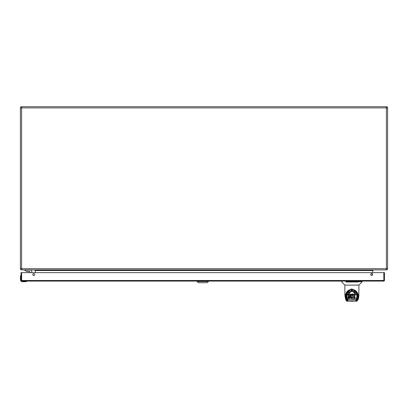 <?xml version="1.0" encoding="UTF-8"?>
<svg xmlns="http://www.w3.org/2000/svg" width="408" height="408" viewBox="0 0 408 408"><rect width="100%" height="100%" fill="white"/><g stroke="black" fill="none" stroke-linecap="round" stroke-linejoin="round"><path stroke-width="0.61" d="M21.017 275.369L20.487 276.328A2.55 2.55 0 0 0 20.456 276.716A2.55 2.55 -85.6 0 1 20.487 276.328A2.55 2.55 0 0 0 20.456 276.716A2.55 2.55 -85.6 0 1 20.487 276.328A2.55 2.55 94.4 0 0 20.456 276.716A2.55 2.55 -85.6 0 1 20.487 276.328A2.55 2.55 0 0 0 20.456 276.716L20.456 279.669A2.04 2.04 0 0 0 22.496 281.709A2.04 2.04 0 0 1 20.558 280.306L20.558 280.306A2.04 2.04 0 0 1 20.456 279.684L20.456 279.669A2.04 2.04 0 0 0 22.496 281.709L25.449 281.709A2.55 2.55 175.6 0 0 25.837 281.678L26.831 281.229L25.811 281.097L26.76 281.25M20.487 276.328L20.818 275.405L20.487 276.328A2.55 2.55 94.4 0 0 20.456 276.716A2.55 2.55 -85.6 0 1 20.487 276.328A2.55 2.55 0 0 0 20.456 276.716L20.456 279.669M20.614 275.828L20.767 275.497L20.614 275.828M31.737 272.631L31.737 270.876A0.806 0.806 0 0 0 30.931 270.07L24.914 270.07L24.914 270.468L26.709 271.478L29.534 271.478A0.316 0.316 0 0 1 29.85 271.794A0.316 0.316 0 0 0 29.56 271.478A0.316 0.316 0 0 1 29.85 271.794L29.85 272.631M29.534 271.478L29.549 271.478A0.316 0.316 0 0 1 29.85 271.794M28.937 271.641L28.346 271.641M27.713 271.641L28.305 271.641M20.915 275.4L20.915 276.354L20.635 276.349A2.397 2.397 94.4 0 0 20.609 276.716M21.604 106.707L386.396 106.707A1.204 1.204 0 0 1 387.6 107.911L387.6 268.699A1.204 1.204 0 0 1 386.396 269.907L386.396 268.699L21.604 268.699L21.604 107.911L386.396 107.911L386.396 106.707A1.204 1.204 0 0 1 387.6 107.911L386.396 107.911L386.396 268.699L387.6 268.699A1.204 1.204 0 0 1 386.396 269.907L21.604 269.907A1.204 1.204 0 0 1 20.4 268.699L21.604 268.699L21.604 269.907A1.204 1.204 0 0 1 20.4 268.699L20.4 107.911A1.204 1.204 0 0 1 21.604 106.707L21.604 107.911L20.4 107.911A1.204 1.204 0 0 1 21.604 106.707M34.675 269.907L35.277 270.509L35.277 272.631M373.325 269.907L372.723 270.509L372.723 272.631M372.53 274.064L370.857 274.064M20.609 279.669A1.887 1.887 0 0 0 22.496 281.556L22.496 281.709A2.04 2.04 0 0 1 20.558 280.306L20.527 280.194M26.724 281.367L26.678 281.097M208.376 281.495L208.376 281.097L208.376 281.495L197.135 281.495L198.339 282.703L207.172 282.703L208.376 281.495L207.172 282.703M197.135 281.495L197.135 281.097M383.831 281.097L21.629 281.097A0.612 0.612 0 0 1 21.017 280.485L21.017 272.631L21.629 272.631L21.017 272.631L21.017 280.485A0.612 0.612 0 0 0 21.629 281.097A0.612 0.612 0 0 1 21.017 280.485L21.629 280.485L21.629 281.097L383.831 281.097A0.612 0.612 0 0 0 384.443 280.485L384.443 272.631L21.629 272.631L21.629 280.485L21.629 272.631L384.443 272.631L384.443 280.485A0.612 0.612 0 0 1 383.831 281.097L383.831 280.485L21.629 280.485L383.831 280.485L383.831 272.631L383.831 280.485L384.443 280.485A0.612 0.612 0 0 1 383.831 281.097A0.612 0.612 0 0 0 384.443 280.485L383.831 280.485L383.831 281.097M33.767 275.492A0.959 0.959 0 0 1 32.936 274.054A0.959 0.959 0 0 1 34.598 274.054A0.959 0.959 0 0 1 33.767 275.492A0.959 0.959 0 0 0 34.598 274.054A0.959 0.959 0 0 0 32.936 274.054A0.959 0.959 0 0 0 33.767 275.492M371.693 275.492A0.959 0.959 0 0 1 370.862 274.054A0.959 0.959 0 0 1 372.524 274.054A0.959 0.959 0 0 1 371.693 275.492A0.959 0.959 0 0 0 372.524 274.054A0.959 0.959 0 0 0 370.862 274.054A0.959 0.959 0 0 0 371.693 275.492M351.186 301.293L352.915 301.293M351.63 301.293L351.15 301.293L351.63 301.293M358.928 285.11L344.872 285.11L344.872 294.908L351.778 288.793L358.928 295.127L358.795 296.468L358.928 285.11M357.158 293.189L357.663 295.453L357.077 299.314L356.73 299.314M356.577 300.37L357.077 299.314M358.739 296.611L358.188 299.431L356.954 301.175L356.561 300.772L357.617 296.3M346.229 296.356L346.882 299.717L347.468 300.772L347.075 301.175L345.77 299.61C346.448 301.053 346.887 301.578 347.075 301.175L348.009 301.175M347.448 300.37L346.861 299.314L346.142 295.249L346.836 292.618M355.246 301.175L356.164 301.175L355.246 301.175M347.861 300.64L347.274 299.594L347.662 299.88L356.266 299.88L356.668 299.594L357.194 296.642L356.791 296.922L357.194 296.642L357.275 295.775L352.028 290.715L346.525 295.601L347.494 300.436L348.305 301.175L355.735 301.175L356.791 296.922C359.198 289.721 344.418 289.67 347.03 296.897L346.647 296.642L347.274 299.594L348.305 301.175L348.891 301.175L348.335 301.175M358.188 299.431L356.954 301.175L356.204 301.175A0.403 0.393 90 0 1 355.995 301.109M358.795 296.315L358.061 297.167A0.403 0.281 -168.9 0 1 357.617 296.876L357.719 295.443L358.117 295.729L358.107 296.891L357.658 296.601M345.056 296.315L344.872 294.918L345.051 296.494L345.724 296.891L345.673 295.729C345.908 291.873 347.942 289.751 351.783 289.364C355.633 289.751 357.745 291.873 358.117 295.729C358.188 287.875 345.321 287.875 345.673 295.729L347.692 291.21M346.882 299.717L346.428 300.002L345.775 297.167L346.173 296.601L346.076 295.443C345.841 293.082 347.432 291.215 350.849 289.838C354.583 288.752 358.596 294.076 357.719 295.458L357.724 295.678M346.173 296.601L346.229 296.876A0.403 0.281 167 0 1 345.775 297.167M346.076 295.448L345.673 295.729M356.102 291.358L358.117 295.729L357.719 295.443M352.589 294.892L352.573 294.194L351.482 294.086L350.548 295.02L350.329 296.805L350.37 295.673M352.589 294.245L352.589 294.928L351.278 294.856L351.278 294.173M351.064 296.412L351.65 297.259L352.543 297.146L352.543 297.83L352.543 297.146M352.675 294.02L355.093 294.02L355.093 294.698L352.675 294.698L352.675 294.02M355.205 298.095L355.215 298.829L355.154 298.049L353.461 298.003L353.445 297.213L354.817 297.167L354.853 296.376L353.466 296.33L353.405 295.596L355.108 295.55L355.093 294.02M355.139 294.066L355.108 295.55M355.149 294.821L355.149 295.504M353.42 295.565L354.802 295.647L354.802 296.33M354.853 296.376L354.802 295.647M354.853 295.693L354.817 297.167M354.863 296.438L354.863 297.121M353.461 297.182L355.154 297.366L355.154 298.049M355.215 298.151L355.169 298.875L351.574 298.835L350.727 298.095L350.329 296.805M350.299 294L350.324 295.117L350.299 294L348.636 294.071L347.958 294.989L348.09 296.621L349.671 297.6M350.329 296.443L349.809 295.754L348.809 295.601L348.815 296.29L350.084 296.677L350.411 297.83L349.544 298.875L348.075 298.875L348.055 298.019L349.279 298.008L349.279 297.325L348.656 297.33L348.656 298.013M348.656 297.33L348.009 297.381L348.009 298.064M349.671 297.712L349.498 297.962L349.279 297.325M347.947 295.912L347.958 294.989M352.675 294.698L352.609 297.84M351.339 296.993L351.196 297.437L351.196 296.759M351.196 297.437L351.089 296.504M351.089 297.187L351.303 295.887L352.334 295.621L352.589 294.928M357.275 295.662L351.91 290.078L346.525 295.356L346.637 296.611L347.03 296.897L346.637 296.611M356.266 299.88L356.668 299.594L356.266 299.88M348.009 294.749L347.958 295.667M350.324 295.117L350.288 295.545L348.784 295.606L348.815 296.29M348.876 294L348.876 294.678L350.299 294.678M350.37 296.351L350.406 295.448M350.406 296.126L351.278 294.856M352.543 297.83L351.91 298.013L351.339 297.672M351.426 297.095L351.426 297.779M351.053 297.055L351.053 296.519M356.102 300.64L356.668 299.594M357.275 295.545L356.49 300.416L355.302 301.175M354.914 301.175L348.305 301.175M348.009 295.433L348.101 294.52M349.279 298.008L349.432 297.315M348.876 294.678L348.32 294.918L348.32 294.239M348.101 295.203L348.32 294.918M350.324 296.422L350.324 297.106M348.636 294.071L348.636 294.755M350.467 295.912L350.467 295.229M351.533 297.187L351.533 297.865M352.385 294.066L352.385 294.749M348.233 294.999L348.233 294.321M350.222 296.198L350.222 296.881M348.417 294.173L348.417 294.851M350.548 295.698L350.548 295.02M351.65 297.259L351.65 297.942M352.272 294.035L352.272 294.714M357.643 295.05L357.648 294.775M346.142 295.249L346.163 294.851M349.554 297.906L349.554 297.315M350.084 295.994L350.084 296.677M350.656 295.499L350.656 294.821M352.43 297.901L352.43 297.223M351.772 297.31L351.772 297.993M352.16 294.015L352.16 294.698M349.646 297.784L349.646 297.478M349.906 295.82L349.906 296.504M350.783 295.315L350.783 294.632M352.308 297.957L352.308 297.279M351.91 297.335L351.91 298.013M351.931 294.015L351.931 294.693M349.809 295.754L349.809 296.432M350.931 295.142L350.931 294.464M352.18 297.998L352.18 297.32M352.048 297.34L352.048 298.019M351.706 294.035L351.706 294.714M349.692 295.703L349.692 296.387M351.094 294.989L351.094 294.306M351.482 294.086L351.482 294.765M349.452 295.652L349.452 296.33M348.682 296.106L348.682 295.841M349.207 295.637L349.207 296.32M348.707 296.183L348.707 295.698M348.962 295.647L348.962 296.33M348.753 296.244L348.753 295.632M345.943 281.734L362.141 281.734L358.846 285.11M341.96 282.015L341.659 281.097M346.01 282.015L358.071 282.015M22.496 281.556L25.449 281.709A2.55 2.55 175.6 0 0 25.837 281.678M25.449 281.556L25.811 281.25L22.496 281.097M21.017 276.354L20.915 279.669A1.581 1.581 0 0 0 21.017 280.225M21.818 281.097A1.581 1.581 0 0 0 22.496 281.25M372.723 270.509L35.277 270.509M21.017 280.485A0.612 0.612 0 0 0 21.629 281.097L21.629 280.485L21.017 280.485M350.212 301.094L353.797 301.094M358.061 297.167L357.51 300.002L357.061 299.717M351.778 288.793L351.783 289.364M346.647 296.642L347.035 296.922L347.662 299.88M353.507 298.049L353.507 297.366M353.461 297.32L353.461 298.003M353.466 296.33L353.466 295.647M353.42 295.601L353.42 296.285M348.055 297.335L348.055 298.019M347.198 299.314L346.861 299.314M344.954 285.11L358.984 285.054M29.56 271.478L29.039 271.641L29.56 271.478M27.091 271.478L27.611 271.641L27.091 271.478M351.115 301.293L351.584 301.293L351.115 301.293M358.188 299.584L358.795 296.468M345.051 296.494L345.77 299.61M352.594 294.229L352.594 294.902M357.653 294.785L357.663 295.453M362.141 281.097L362.141 281.734M344.816 285.054L341.776 282.015"/></g></svg>
